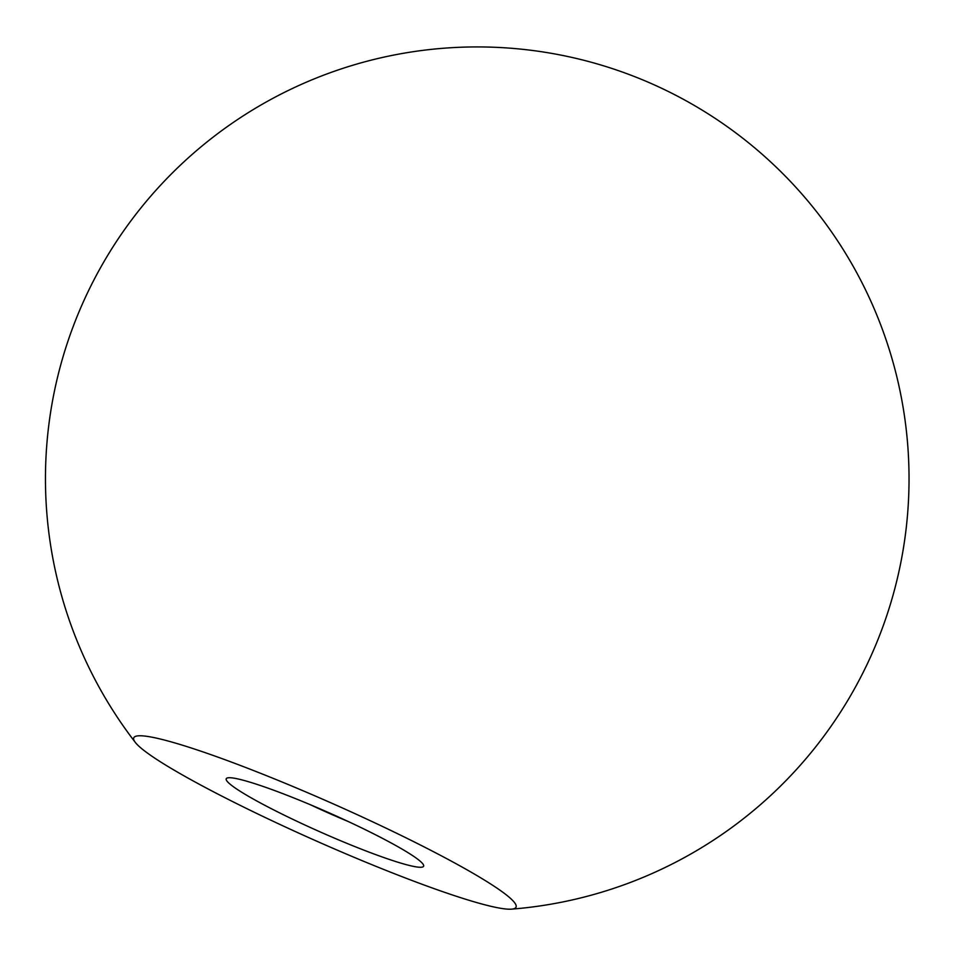 <?xml version="1.0" encoding="UTF-8"?>
<svg xmlns="http://www.w3.org/2000/svg" width="957" height="957" viewBox="0 0 957 957"><rect width="100%" height="100%" fill="white"/><g stroke="black" fill="none" stroke-linecap="round" stroke-linejoin="round"><path stroke-width="1.44" d="M391.425 860.14A107.95 10.539 -156.1 0 0 423.556 865.068A107.95 10.539 -156.1 0 0 362.344 828.236A107.95 10.539 -156.1 0 0 258.402 784.848A107.95 10.539 -156.1 0 0 227.12 778.029A107.95 10.539 -156.1 0 0 278.702 812.421A107.95 10.539 -156.1 0 0 391.425 860.14M453.714 895.405A209.045 20.396 -156.1 0 0 511.54 909.15A209.045 20.396 -156.1 0 0 421.08 845.354A209.045 20.396 -156.1 0 0 196.113 749.582A209.045 20.396 -156.1 0 0 135.356 742.453A209.045 20.396 -156.1 0 0 259.574 814.814A209.045 20.396 -156.1 0 0 453.714 895.405M310.391 804.741A89.061 8.685 -156.1 0 0 347.81 821.333M511.54 909.15A431.798 431.798 0 0 0 613.305 68.916A431.798 431.798 0 0 0 135.356 742.453"/></g></svg>
